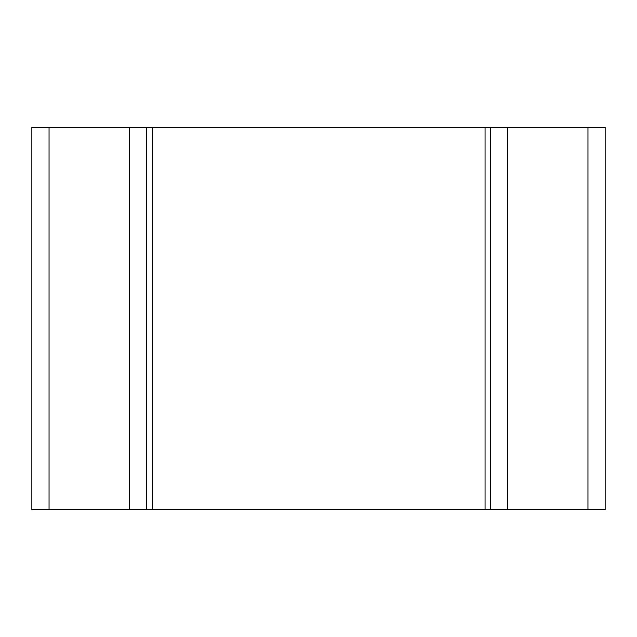 <?xml version="1.0" encoding="UTF-8"?>
<svg xmlns="http://www.w3.org/2000/svg" width="637" height="637" viewBox="0 0 637 637"><rect width="100%" height="100%" fill="white"/><g stroke="black" fill="none" stroke-linecap="round" stroke-linejoin="round"><path stroke-width="0.96" d="M146.51 127.4L31.85 127.4L31.85 509.6L49.049 509.6L49.049 127.4L129.311 127.4L129.311 509.6L146.51 509.6L146.51 127.4L490.49 127.4L490.49 509.6L507.689 509.6L507.689 127.4L587.951 127.4L587.951 509.6L605.15 509.6L605.15 127.4L587.951 127.4L587.951 509.6L507.689 509.6L507.689 127.4L490.49 127.4L490.49 509.6L485.06 509.6L485.06 127.4L485.06 509.6L152.546 509.6L152.546 127.4L152.546 509.6L146.51 509.6L146.51 127.4L129.311 127.4L129.311 509.6L49.049 509.6L49.049 127.4L31.85 127.4L31.85 509.6L146.51 509.6M490.49 509.6L605.15 509.6L605.15 127.4L490.49 127.4M487.154 509.6L150.26 509.6M487.154 127.4L150.26 127.4"/></g></svg>
